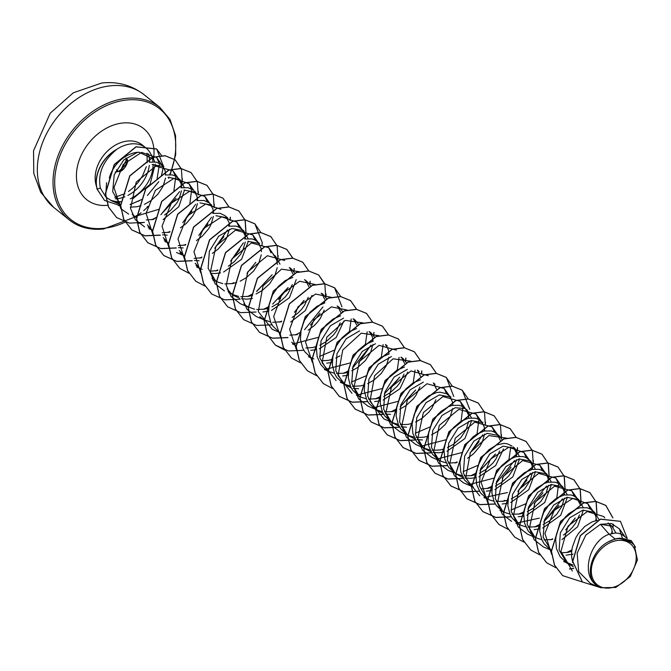 <?xml version="1.0" encoding="UTF-8"?>
<svg xmlns="http://www.w3.org/2000/svg" width="671" height="671" viewBox="0 0 671 671"><rect width="100%" height="100%" fill="white"/><g stroke="black" fill="none" stroke-linecap="round" stroke-linejoin="round"><path stroke-width="1.01" d="M125.871 158.121L126.718 159.79C127.54 165.251 125.007 169.05 119.103 171.18L115.362 171.893M609.662 588.006A26.345 19.56 -51.3 0 1 591.688 566.685A26.345 19.56 -51.3 0 1 617.882 540.432A26.345 19.56 -51.3 0 1 635.856 561.753A26.345 19.56 -51.3 0 1 609.662 588.006M109.298 178.041A28.484 21.145 -51.3 0 1 137.018 152.359A28.484 21.145 -51.3 0 1 138.981 152.225L153.558 159.086L154.724 161.837M153.558 159.086L150.455 153.365A31.898 23.678 128.7 0 0 145.867 147.846A31.898 23.678 128.7 0 0 130.879 143.921A31.898 23.678 128.7 0 0 115.915 149.91L116.259 149.801C102.931 160.889 97.63 173.655 100.365 188.081L105.783 196.913M105.716 196.293L106.546 182.688M155.261 164.085L150.036 184.416L132.531 198.993M130.3 198.817A31.898 23.678 128.7 0 0 153.105 164.311M152.963 161.745A31.898 23.678 128.7 0 0 151.872 156.653M116.561 201.711L110.447 200.243A31.898 23.678 128.7 0 0 112.325 200.889A31.898 23.678 128.7 0 0 116.46 201.619M117.224 201.669A31.898 23.678 128.7 0 0 120.646 201.568M115.915 149.91L115.848 149.859A31.688 23.519 128.7 0 0 97.085 189.155L100.365 188.081M116.108 201.3L120.319 204.764L112.694 191.755L114.179 174.846L123.724 160.008L137.194 152.502L138.981 152.225M140.944 205.72L137.043 206.71L130.333 207.18M120.696 204.58L118.918 203.531M615.106 538.972L608.354 541.824C591.394 550.413 584.139 576.523 596.544 585.229C580.096 574.007 590.363 540.256 609.193 534.225L615.106 538.972A28.484 21.145 -51.3 0 1 618.134 538.436A28.484 21.145 -51.3 0 1 618.276 538.419L631.235 540.591L620.012 538.159L618.343 538.394M622.336 538.058L619.392 528.882L611.432 523.531L600.47 524.294L609.193 534.225L615.533 533.009L618.914 533.361L621.916 534.477L627.075 538.368M572.732 562.65L571.658 556.989L571.617 552.208L572.313 547.351L575.71 537.932L578.293 533.638L584.743 526.475L592.174 521.837L597.274 520.386M573.311 566.676L566.97 563.179L559.111 549.977L560.352 532.866L569.671 517.844L582.889 510.153L594.64 512.35L598.951 519.639M573.026 565.091L565.578 561.954M566.97 563.179L560.168 556.737L556.477 548.761L555.663 539.409L556.36 534.544L559.757 525.125L565.385 516.98L568.79 513.667L576.221 509.037L579.996 507.83L587.008 507.754L590.01 508.878L594.649 512.35M578.696 499.551L574.049 496.07L571.055 494.955L564.043 495.022L556.494 498.201L549.432 504.173L543.804 512.325L540.407 521.744L539.744 531.39L542.017 540.18L544.215 543.938L551.017 550.379L543.166 537.144L544.416 520.025L553.718 505.045L566.936 497.345L578.696 499.551L583.116 507.41M571.692 551.369L567.792 552.367L561.073 552.837M551.445 550.237L549.624 549.155M535.072 537.572L527.196 524.353L528.454 507.251L537.739 492.254L550.983 484.546L562.734 486.752L567.163 494.611M552.543 539.425L543.929 539.937M541.774 539.627L537.211 538.251L533.68 536.355M535.064 537.58L528.262 531.138L524.563 523.154L523.757 513.801L525.829 504.139L527.851 499.526L533.479 491.373L536.884 488.069L544.315 483.43L548.09 482.223L555.102 482.155L558.096 483.271L562.743 486.743M546.781 473.944L542.143 470.472L539.14 469.348L532.137 469.423L524.588 472.594L517.517 478.574L511.898 486.718L508.501 496.137L507.838 505.783L510.111 514.573L512.308 518.339L519.111 524.772L511.243 511.57L512.51 494.46L521.812 479.438L535.03 471.747L546.781 473.944L551.21 481.812M539.786 525.77L535.877 526.76L527.951 527.138M525.821 526.827L521.258 525.452L517.718 523.556M530.828 461.145L526.19 457.664L523.187 456.548L516.184 456.624L508.635 459.794L501.564 465.766L495.944 473.919L492.539 483.338L491.885 492.984L494.158 501.774L496.355 505.531L503.158 511.973L495.307 498.721L496.548 481.619L505.85 466.639L519.077 458.939L530.828 461.145L535.257 469.004M523.825 512.963L519.924 513.961L511.998 514.33M509.868 514.02L505.305 512.644L501.765 510.748M511.981 446.022L507.234 443.749L503.862 443.388L496.456 445.024L489.025 449.662L482.566 456.825L477.97 465.733L475.898 475.395L476.704 484.747L480.402 492.732L487.205 499.174L479.337 485.955L480.587 468.853L489.88 453.856L503.116 446.14L514.875 448.345L519.304 456.205M507.872 500.163L503.971 501.162L496.062 501.531M493.915 501.22L489.344 499.845L485.812 497.949M498.922 435.538L494.284 432.065L491.281 430.941L484.269 431.017L476.729 434.187L473.072 436.863L466.613 444.017L462.017 452.925L459.945 462.596L460.751 471.948L464.449 479.933L471.252 486.366L463.384 473.156L464.659 456.037L473.944 441.032L487.163 433.34L498.922 435.538L502.143 439.631M491.918 487.364L488.018 488.362L481.308 488.823M473.39 487.045L469.859 485.15M475.823 477.702L470.304 478.373L464.902 477.937M462.898 477.467L455.299 473.567L447.423 460.314L448.689 443.212L457.991 428.232L471.21 420.532L482.969 422.747L478.331 419.266L475.328 418.142L468.316 418.218L460.776 421.388L453.705 427.368L450.66 431.218L446.064 440.126L443.992 449.796L444.798 459.14L448.496 467.125L455.299 473.567M475.965 474.556L472.065 475.554L464.131 475.932M462.009 475.613L457.437 474.238L453.898 472.342M471.436 417.798L467.016 409.939L462.378 406.458L459.375 405.343L452.363 405.41L448.597 406.618L441.166 411.256L437.752 414.561L432.124 422.713L428.727 432.132L428.073 441.778L428.844 446.341L432.543 454.326L439.346 460.767L431.478 447.557L432.728 430.455L442.03 415.441L455.257 407.733L464.709 408.505M456.993 462.579L448.178 463.124M446.056 462.814L441.484 461.438L437.953 459.543M443.917 452.095L438.398 452.774L432.996 452.329M430.992 451.86L423.393 447.96L415.525 434.741L416.775 417.622L426.085 402.625L439.304 394.934L451.063 397.131L446.425 393.659L440.05 392.183L436.41 392.61L428.861 395.781L421.799 401.761L418.754 405.611L414.158 414.527L412.086 424.189L412.891 433.541L416.59 441.526L423.384 447.96M444.059 448.958L440.159 449.956L432.225 450.325M430.094 450.015L425.531 448.639L422 446.743M422.445 439.966L417.043 439.53M415.039 439.06L407.431 435.16L399.564 421.916L400.83 404.814L410.124 389.834L423.351 382.126M428.106 436.15L424.206 437.148L416.272 437.526M414.141 437.207L409.578 435.831L406.039 433.936M407.431 435.16L400.629 428.719L398.44 424.961L396.167 416.171L396.821 406.525L400.218 397.106L405.846 388.962L412.908 382.982L420.457 379.811M406.492 427.167L401.082 426.731M399.086 426.253L391.478 422.353L383.619 409.151L384.86 392.049L394.171 377.027L407.398 369.327M412.153 423.351L408.253 424.349L400.319 424.718M398.188 424.407L393.625 423.032L390.086 421.136M391.478 422.361L384.676 415.919L382.487 412.153L380.214 403.372L380.868 393.726L384.265 384.307L389.893 376.154L396.955 370.182L404.504 367.003M390.539 414.368L385.129 413.923M383.133 413.453L375.525 409.553L367.658 396.326L368.924 379.207L378.226 364.219L391.445 356.527M396.2 410.551L392.3 411.549L384.366 411.919M382.235 411.608L377.672 410.233L374.133 408.337M375.525 409.553L368.723 403.12L366.534 399.354L364.261 390.564L364.915 380.927L368.312 371.499L373.94 363.355L381.002 357.375L388.551 354.204M359.581 396.746L351.705 383.518L352.963 366.416L362.256 351.428L375.492 343.728M380.247 397.744L376.347 398.742L368.413 399.119M366.282 398.809L361.719 397.425L358.188 395.538M359.572 396.754L352.77 390.312L350.572 386.555L348.308 377.765L348.962 368.119L352.359 358.7L357.987 350.556L365.049 344.575L372.598 341.405M358.633 388.761L353.223 388.324M351.227 387.846L343.619 383.946L335.76 370.744L337.001 353.642L346.311 338.612L359.539 330.92M364.294 384.944L360.394 385.942L352.46 386.311M350.329 386.001L345.766 384.626L342.227 382.73M343.619 383.955L336.817 377.513L334.619 373.747L332.346 364.965L333.009 355.32L336.406 345.9L342.034 337.748L349.096 331.776L356.645 328.597M340.692 315.798L333.143 318.968L326.081 324.949L320.453 333.093L318.431 337.714L316.36 347.377L317.165 356.729L320.864 364.714L324.772 368.832L327.666 371.147L319.815 357.92L321.065 340.801L330.367 325.812L343.586 318.121M348.341 372.145L344.441 373.143L336.507 373.512M334.376 373.202L329.813 371.826L326.274 369.931M332.388 359.346L328.48 360.335L321.778 360.805M313.86 359.027L310.329 357.131M311.713 358.348L304.911 351.906L302.713 348.148L300.44 339.358L301.103 329.713L304.5 320.293L310.119 312.149L317.19 306.169L324.739 302.998M316.427 346.538L312.527 347.536L305.825 348.006M296.179 345.406L294.368 344.324M295.76 345.548L291.726 342.244M297.454 334.552L289.864 335.198M280.226 332.606L278.415 331.516M279.807 332.741L273.005 326.307L270.807 322.541L268.534 313.751L269.188 304.114L272.594 294.686L278.213 286.542L285.284 280.562L292.824 277.391M281.501 321.753L272.711 322.306M270.564 321.996L264.273 319.799M264.139 319.731L262.453 318.717M263.854 319.941L259.828 316.645M268.568 308.132L264.668 309.13L256.733 309.499M254.611 309.188L248.32 306.999M248.186 306.924L246.509 305.917M247.901 307.142L243.867 303.837M252.472 298.469L246.953 299.149L241.552 298.712M239.547 298.234L233.449 295.441M227.914 291.038L231.94 294.334L227.125 288.849M252.615 295.332L248.715 296.33L240.78 296.699M238.658 296.389L234.087 295.014L230.547 293.11M211.961 278.23L215.987 281.535L208.127 268.325L209.369 251.222L218.679 236.217L231.906 228.509L243.665 230.707L248.085 238.574M236.662 282.533L232.762 283.523L224.827 283.9M222.697 283.59L218.134 282.214L214.594 280.31M220.566 272.871L215.047 273.542L210.442 273.24M196.007 265.439L200.033 268.736L195.219 263.242M217.689 270.547L210.098 271.193M202.181 269.406L198.65 267.511M199.094 260.742L194.489 260.44M180.054 252.631L184.08 255.928L179.266 250.459M201.736 257.739L194.145 258.385M184.374 255.718L182.688 254.703M183.141 247.943L178.536 247.641M164.101 239.832L168.127 243.128L163.305 237.635M185.615 244.974L178.192 245.586M168.555 242.986L166.735 241.904M167.188 235.135L162.583 234.842M148.148 227.024L152.174 230.329L147.352 224.844M169.822 232.141L162.239 232.787M152.602 230.187L150.782 229.105M153.869 219.342L146.286 219.987M136.649 217.387L134.837 216.305M136.221 217.53L132.195 214.225M600.511 524.277L611.918 526.207L615.919 533.009M609.637 524.814L611.742 529.05L612.397 533.328M573.042 554.145L566.03 555.185M593.105 511.319L595.789 516.251L596.444 520.528M583.376 510.052L577.656 526.743L561.937 539.627M577.144 498.503L580.088 504.433M579.467 514.951L575.634 523.128L572.732 527.029L569.268 530.618L563.38 535.039M567.423 497.245L560.662 515.336L542.68 528.085M539.635 528.907L534.116 529.587M561.199 485.712L563.883 490.644L564.529 494.921M564.37 498.092L561.954 506.236L556.779 514.229L549.381 520.956L543.216 524.445M551.47 484.445L544.693 502.562L526.718 515.286M523.682 516.108L518.163 516.779M545.246 472.912L547.93 477.844L548.576 482.122M548.417 485.284L546.001 493.428L540.826 501.43L533.428 508.157L527.272 511.646M535.517 471.646L528.748 489.746L510.765 502.487M507.729 503.309L502.21 503.98M529.285 460.096L531.977 465.037L532.623 469.323M532.464 472.485L530.048 480.629L524.873 488.622L517.475 495.349L511.319 498.838M519.564 458.838L512.795 476.938L494.812 489.679M491.776 490.501L486.257 491.18M513.34 447.305L516.024 452.237L516.67 456.515M516.511 459.685L514.095 467.83L508.92 475.823L501.522 482.55L495.357 486.039M503.485 448.933L495.659 465.573L478.859 476.88M497.387 434.506L500.323 440.428M499.694 450.937L495.869 459.115L492.967 463.024L485.569 469.75L479.404 473.24M481.468 421.74L484.11 426.639L484.764 430.916M484.605 434.078L482.181 442.223L479.916 446.316L473.55 453.806L467.645 458.234M471.705 420.432L464.928 438.54L446.953 451.273M465.481 408.899L468.383 414.67M468.417 414.821L468.811 418.108M468.652 421.279L466.228 429.423L461.061 437.417L453.663 444.143L447.498 447.632M449.52 396.091L452.43 401.87M452.464 402.021L452.858 405.309M452.699 408.48L450.275 416.616L445.108 424.617L437.71 431.344L431.545 434.833M433.6 383.334L436.511 389.222M435.882 399.731L432.057 407.909L429.155 411.818L421.757 418.536L415.592 422.034M417.622 370.493L420.549 376.414M419.929 386.932L416.104 395.11L413.193 399.01L405.796 405.737L399.639 409.226M400.889 357.291L403.204 358.725L406.358 362.684M407.758 372.12L399.95 388.752L383.141 400.067M380.105 400.889L374.586 401.56M401.661 357.685L404.563 363.464M403.976 374.124L400.151 382.311L397.24 386.211L389.843 392.938L383.686 396.427M385.708 344.886L388.392 349.826L389.046 354.103M388.878 357.266L386.462 365.41L381.287 373.411L373.89 380.13L367.725 383.627M368.991 331.692L371.289 333.126L374.452 337.085M348.19 375.282L342.671 375.961M369.755 332.086L372.439 337.018L373.084 341.304M372.925 344.466L370.509 352.611L365.334 360.604L357.937 367.331L351.78 370.828M353.038 318.884L355.345 320.319L358.566 324.412M332.237 362.483L326.718 363.154M353.793 319.279L356.704 325.058M340.021 355.815L335.819 358.02M337.085 306.085L339.383 307.519L342.537 311.478M343.946 320.914L336.146 337.53L319.321 348.861M316.284 349.683L310.765 350.354M337.849 306.479L340.784 312.409M340.155 322.919L336.33 331.097L333.428 335.005L326.031 341.732L319.866 345.221M321.124 293.286L323.43 294.72L326.584 298.679M321.895 293.68L324.798 299.451M324.202 310.119L320.377 318.297L317.475 322.197L314.011 325.787L308.106 330.207M305.179 280.478L307.477 281.912L310.639 285.871M312.04 295.315L305.355 310.572L290.711 322.005M305.934 280.872L308.845 286.651M308.249 297.312L304.424 305.498L301.522 309.398L298.058 312.98L292.153 317.408M289.218 267.679L291.524 269.113L294.745 273.206M296.213 279.614L289.444 297.714L271.461 310.455M268.425 311.277L262.906 311.948M289.989 268.081L292.925 274.003M292.296 284.512L288.471 292.69L285.569 296.599L278.171 303.326L272.007 306.815M273.265 254.879L275.571 256.314L279.992 264.173M274.036 255.274L276.712 260.205L277.366 264.491M277.207 267.662L274.783 275.798L269.616 283.791L262.218 290.518L256.054 294.015M247.859 241.308L259.61 243.514M244.965 238.985L251.977 238.918L254.98 240.033L259.618 243.506M258.109 242.508L260.985 248.245M261.019 248.396L261.413 251.684M261.254 254.854L258.83 262.99L253.663 270.992L246.265 277.719L240.109 281.208M248.354 241.208L241.577 259.316L223.602 272.049M229.012 226.186L236.024 226.11L239.027 227.234L243.665 230.707M242.13 229.675L245.024 235.446M245.066 235.596L245.46 238.884M245.301 242.046L242.877 250.191L240.612 254.284L234.246 261.774L228.341 266.202M215.953 215.701L227.712 217.907L224.819 215.584L220.071 213.311L213.059 213.378M226.169 216.867L229.071 222.638M229.113 222.789L229.507 226.085M229.348 229.256L226.924 237.391L224.659 241.485L218.285 248.975L212.388 253.395M200 202.902L211.751 205.108L209.989 203.682M197.106 200.579L204.118 200.512L208.866 202.776M210.249 204.101L212.9 209L213.554 213.277M213.395 216.448L210.971 224.584L208.706 228.685L202.332 236.167L196.435 240.595M184.047 190.103L195.806 192.3L194.036 190.883M181.153 187.779L188.165 187.704L192.912 189.977M194.271 191.269L196.947 196.2L197.601 200.478M197.433 203.64L195.018 211.784L192.753 215.877L186.379 223.368L180.482 227.796M168.094 177.295L179.853 179.501L184.273 187.36M184.542 190.002L178.813 206.702L163.087 219.585M165.2 174.98L172.212 174.905L175.215 176.02L179.853 179.501M178.31 178.461L180.994 183.393L181.648 187.679M181.48 190.841L179.065 198.985L176.792 203.078L170.426 210.568L164.529 214.997M152.141 164.496L163.892 166.693L161.006 164.37L156.259 162.105L149.247 162.172M162.357 165.662L165.041 170.593L165.687 174.871M165.527 178.041L163.112 186.186L157.937 194.179L150.539 200.906L144.374 204.403M600.47 524.294L585.791 535.139L577.144 553.172L578.687 571.642L590.514 583.485L600.604 587.737L615.81 587.452L630.254 576.574L637.45 560.008L634.263 545.179L629.331 540.667L620.012 538.159M634.263 545.179L632.812 543.133L619.761 538.259M596.444 585.146L600.604 587.737M620.415 521.317L600.369 519.094L580.272 535.634L572.648 561.317L582.353 581.933M627.268 538.436L620.474 521.367L600.503 519.203L580.398 535.743L572.782 561.426L582.42 581.992L599.757 587.377M635.504 547.217L631.235 540.591M106.538 197.568L112.049 201.023M157.123 178.486L159.354 164.479M159.119 163.145L156.712 157.584L141.606 152.384L123.238 164.429L113.995 187.503L120.797 208.631M120.931 208.782L128.664 214.108M136.658 215.995L159.061 209.243M173.915 190.757L175.617 177.354M175.357 176.104L173.026 170.895L155.739 166.114L136.196 182.143L130.526 208.438L135.332 219.719L144.617 226.907M189.876 203.565L191.571 190.161M191.31 188.903L188.979 183.695L173.814 178.411L155.37 190.396L146.085 213.37L152.837 234.355M207.264 201.703L204.932 196.494L189.767 191.218L171.315 203.212L162.038 226.177L168.79 247.154M220.885 209.293L205.72 204.018L187.276 216.003L177.991 238.977L184.743 259.954M239.17 227.31L236.838 222.101L221.673 216.817L203.221 228.811L193.944 251.784L200.696 272.762M255.123 240.109L252.791 234.9L235.513 230.119L215.97 246.156L210.3 272.468L215.106 283.732L224.382 290.92M271.076 252.917L268.744 247.708L251.466 242.927L231.914 258.956L226.253 285.267L231.067 296.548L240.335 303.72L247.297 306.655M284.697 260.507L267.41 255.735L247.867 271.747L242.206 298.067L247.003 309.331L256.288 316.527L263.25 319.455M299.325 271.713L281.501 269.155L262.99 285.963L258.293 311.596L272.241 329.327L279.203 332.262M315.278 284.512L299.601 281.25L282.005 294.083L273.667 316.569L280.47 336.767M293.772 343.728L318.599 337.261M331.231 297.312L315.555 294.049L297.958 306.882L289.62 329.369L296.423 349.574M319.539 356.41L334.552 350.069M349.406 331.583L351.218 318.968M347.066 310.002L331.373 306.89L313.852 319.773L305.573 342.235L312.376 362.382M325.678 369.327L350.505 362.868M365.36 344.382L367.18 331.768M363.128 322.919L345.313 320.361L326.811 337.161L322.105 362.801L336.062 380.532M351.428 382.017L366.458 375.668M381.321 357.182L383.133 344.567M379.09 335.718L361.275 333.16L342.764 349.977L338.067 375.601L352.015 393.332M357.584 394.934L382.411 388.475M397.274 369.989L399.077 357.375M396.376 350.119L379.09 345.347L359.539 361.375L353.885 387.695L358.691 398.951L367.968 406.14L374.921 409.075M373.537 407.733L398.373 401.275M413.227 382.789L415.039 370.174M410.887 361.208L393.038 358.817L374.603 375.693L369.981 401.275L383.921 418.939L390.874 421.874M428.283 375.726L410.996 370.946L391.445 386.982L385.783 413.286L390.597 424.558L399.874 431.738L406.827 434.674M415.248 433.231L430.279 426.873M446.567 393.734L444.236 388.526L426.957 383.753L407.406 399.773L401.736 426.077L406.542 437.349L415.827 444.538L422.789 447.482M421.396 446.14L446.232 439.681M461.086 421.195L462.78 407.792M462.52 406.542L460.189 401.325L442.91 396.553L423.359 412.581L417.689 438.884L422.495 450.157L431.78 457.345L438.742 460.281M437.349 458.947L462.185 452.48M477.039 433.994L478.742 420.625M478.473 419.341L476.142 414.133L458.855 409.352L439.312 425.38L433.651 451.7L438.457 462.965L447.733 470.145L454.695 473.08M463.107 471.638L478.138 465.28M494.435 432.141L492.103 426.932L474.791 422.16L455.257 438.197L449.604 464.5L454.41 475.764L463.686 482.944L470.648 485.888M469.255 484.546L494.091 478.087M508.945 459.601L510.757 446.987M506.714 438.138L488.899 435.571L470.388 452.397L465.691 478.029L479.639 495.752M485.208 497.354L507.461 492.548M526.332 457.748L524.009 452.539L508.844 447.255L490.4 459.232L481.107 482.206L487.867 503.2M510.967 510.044L525.997 503.686M542.294 470.547L539.954 465.338L522.675 460.558L503.133 476.586L497.463 502.898L502.269 514.171L511.545 521.359M517.123 522.952L539.367 518.146M556.804 498.008L558.507 484.605M558.247 483.355L555.915 478.138L538.62 473.365L519.077 489.394L513.416 515.705L518.222 526.97L527.498 534.158L534.46 537.094M574.2 496.154L571.868 490.937L554.573 486.165L535.03 502.202L529.369 528.505L534.175 539.769L543.46 546.957L550.413 549.893M590.153 508.953L587.821 503.745L572.657 498.461L554.204 510.455L544.927 533.428L551.679 554.405M604.747 517.92L603.774 516.544L587.251 511.562L568.027 526.123L560.922 551.386L572.371 571.029M562.625 575.592L554.456 565.041L551.327 551.159L560.503 521.451L583.535 502.881L595.764 501.329L605.762 505.372L612.799 517.853M613.202 524.085L612.933 527.146M612.195 531.08L611.516 533.52M573.688 568.262L569.444 568.924M546.68 562.793L538.503 552.25L535.374 538.377L544.533 508.668L567.565 490.082L579.794 488.53L589.801 492.564L596.066 501.9L596.913 514.8M596.242 518.28L595.563 520.721M571.86 549.885L566.651 552.56M530.736 550.002L522.558 539.45L519.421 525.578L528.589 495.861L551.621 477.274L563.85 475.722L573.856 479.765L580.113 489.1L580.96 502M574.871 518.364L565.988 529.427M552.686 538.821L550.698 539.761M514.758 537.186L506.588 526.634L503.468 512.753L512.644 483.045L535.676 464.475L547.897 462.923L557.903 466.966L564.16 476.301L565.007 489.201M558.918 505.557L543.887 521.728M539.954 524.277L534.737 526.953M498.821 524.387L490.644 513.843L487.515 499.97L496.674 470.262L519.706 451.675L531.927 450.124L541.942 454.158L548.199 463.493L549.054 476.393M542.965 492.757L534.074 503.82M520.78 513.223L518.792 514.154M511.252 516.737L495.835 517.383L482.801 511.537L474.691 501.044L471.562 487.171L480.721 457.454L503.753 438.868L515.991 437.316L525.997 441.359L532.095 450.233M533.411 460.499L533.101 463.594M527.003 479.958L518.129 491.013M505.011 500.331L502.839 501.354M495.299 503.938L479.866 504.575L466.831 498.721L458.729 488.228L455.609 474.347L464.777 444.638L487.809 426.068L500.038 424.517L510.044 428.559L516.142 437.425M517.458 447.691L517.148 450.795M511.05 467.159L502.176 478.213M489.058 487.523L486.878 488.547M479.346 491.13L463.921 491.776L450.887 485.93L442.785 475.437L439.656 461.564L448.815 431.856L471.839 413.269L484.068 411.717L494.082 415.752L500.189 424.626M501.505 434.892L501.195 437.987M495.106 454.351L480.075 470.514M476.142 473.072L470.925 475.747M463.393 478.331L447.968 478.977L434.942 473.13L426.831 462.638L423.703 448.765L432.862 419.056L455.894 400.461L468.123 398.91L478.138 402.952L484.236 411.826M485.552 422.093L485.242 425.188M479.153 441.543L470.262 452.615M457.152 461.925L454.972 462.948M447.44 465.531L432.007 466.169L418.972 460.314L410.87 449.822L407.742 435.94L416.917 406.24L439.95 387.662L452.179 386.11L462.185 390.153L468.283 399.019M431.487 452.732L416.062 453.37L403.028 447.523L394.925 437.031L391.789 423.158L400.956 393.449L423.98 374.863L436.209 373.311L446.215 377.345L452.329 386.219M415.534 439.924L400.109 440.57L387.083 434.733L378.972 424.231L375.835 410.358L385.003 380.65L408.035 362.055L420.264 360.503L430.27 364.546L436.376 373.42M399.58 427.125L384.147 427.762L371.113 421.908L363.011 411.415L359.882 397.534L369.058 367.834L392.09 349.255L404.319 347.704L414.326 351.755L420.39 360.52M421.74 370.878L421.43 373.982M415.332 390.346L400.302 406.509M396.376 409.058L391.159 411.742M383.627 414.326L368.203 414.963L355.169 409.117L347.058 398.624L343.929 384.751L353.089 355.043L376.121 336.456L388.35 334.904L398.356 338.939L404.47 347.813M405.779 358.079L405.469 361.183M399.379 377.538L390.505 388.593M377.379 397.911L375.206 398.935M367.674 401.518L352.25 402.164L339.224 396.326L331.113 385.825L327.976 371.952L337.144 342.244L360.176 323.648L372.405 322.105L382.411 326.14L388.484 334.921M323.313 383.56L315.144 373.009L312.023 359.136L321.199 329.427L344.231 310.849L356.452 309.297L366.458 313.349L372.564 322.214M373.873 332.472L373.562 335.575M372.891 339.056L372.212 341.489M370.828 345.33L358.591 362.994M345.473 372.304L343.292 373.336M307.377 370.761L299.199 360.218L296.07 346.345L305.23 316.637L328.262 298.05L340.491 296.498L350.497 300.533L356.603 309.406M291.424 357.97L283.246 347.419L280.117 333.546L289.276 303.837L312.309 285.242L324.546 283.699L334.552 287.733L341.967 306.873M303.854 350.312L288.421 350.95L275.387 345.104L267.284 334.603L264.164 320.73L273.332 291.021L296.364 272.443L308.593 270.891L318.599 274.942L324.856 284.269L325.703 297.169M325.024 300.65L324.353 303.082M322.969 306.924L304.584 329.696M300.65 332.246L295.433 334.93M287.901 337.513L272.476 338.15L259.451 332.304L251.34 321.812L248.211 307.939L257.37 278.23L280.394 259.643L292.623 258.092L302.638 262.126L308.744 271M310.061 281.266L309.75 284.37M303.661 300.725L294.77 311.797M281.661 321.099L279.48 322.122M243.565 319.564L235.387 309.021L232.258 295.139L241.417 265.431L264.449 246.844L276.678 245.292L286.693 249.335L292.791 258.201M294.108 268.467L293.797 271.562M287.7 287.926L272.669 304.089M268.744 306.647L263.527 309.323M227.595 306.748L219.425 296.196L216.297 282.323L225.473 252.615L248.505 234.036L260.734 232.493L270.74 236.536L276.838 245.401M278.155 255.668L277.844 258.763M271.747 275.127L256.716 291.289M252.791 293.848L247.574 296.523M211.65 293.957L203.481 283.405L200.344 269.532L209.511 239.824L232.535 221.237L244.764 219.685L254.77 223.72L260.885 232.594M262.202 242.86L261.891 245.963M255.802 262.319L246.911 273.382M233.802 282.692L231.621 283.716M195.706 281.157L187.528 270.614L184.391 256.733L193.558 227.024L216.59 208.438L228.819 206.886L238.826 210.929L245.083 220.256L245.938 233.156M239.841 249.528L230.958 260.583M217.849 269.893L215.668 270.916M179.736 268.341L171.566 257.79L168.438 243.917L177.614 214.208L200.646 195.63L212.875 194.087L222.881 198.13L228.979 206.995M230.296 217.253L229.985 220.356M223.888 236.72L215.022 247.767M201.896 257.085L199.715 258.117M192.183 260.7L176.758 261.338L163.724 255.492L155.613 244.999L152.485 231.126L161.652 201.417L184.676 182.831L196.905 181.279L206.911 185.313L213.026 194.196M214.343 204.454L214.032 207.557M207.935 223.913L199.052 234.984M185.758 244.378L183.762 245.309M176.23 247.893L160.805 248.538L147.779 242.701L139.669 232.208L136.532 218.327L145.699 188.618L168.731 170.031L180.96 168.48L190.967 172.522L197.073 181.388M198.39 191.654L198.071 194.758M191.981 211.122L183.099 222.176M169.981 231.487L167.809 232.51M160.277 235.093L144.844 235.731L131.81 229.885L123.699 219.383L120.579 205.511L129.755 175.802L152.787 157.224L165.016 155.68L175.014 159.723L181.12 168.589M182.428 178.855L182.118 181.95M176.028 198.314L160.998 214.477M157.064 217.035L151.847 219.711M144.324 222.294L138.687 223.275M116.611 217.538L108.492 207.071L105.389 193.416L114.187 164.554L135.987 146.773L156.62 148.945L161.627 155.647M163.33 165.368L163.288 166.215M163.254 166.794L162.072 173.277M139.719 200.57L130.09 204.462M120.587 205.67L118.381 205.578M104.483 200.394L97.085 189.155M582.462 582.025L562.684 575.643L554.582 565.141L551.461 551.268L560.637 521.56L583.669 502.982L595.89 501.438L605.896 505.481L612.917 517.878M613.336 524.135L613.068 527.28M612.254 531.491L611.7 533.479M573.722 568.387L569.57 569.033M555.932 567.741L546.748 562.852L538.637 552.359L535.508 538.486L544.667 508.777L567.7 490.191L579.92 488.631L589.935 492.673L596.209 502.034L597.039 514.984M596.301 518.691L595.747 520.679M571.835 550.086L567.23 552.468M539.979 554.942L530.795 550.052L522.684 539.559L519.555 525.687L528.714 495.97L551.747 477.383L563.984 475.831L573.99 479.874L580.256 489.234L581.086 502.185M575.273 518.012L565.72 529.914M552.644 539.023L551.268 539.669M524.026 542.134L514.825 537.236L506.722 526.735L503.602 512.862L512.77 483.154L535.802 464.575L548.031 463.032L558.037 467.075L564.303 476.435L565.133 489.385M564.386 493.084L563.833 495.072M562.483 498.855L543.812 521.979M539.929 524.479L535.315 526.869M508.073 529.335L498.888 524.445L490.778 513.952L487.649 500.08L496.808 470.371L519.832 451.784L532.061 450.224L542.076 454.267L548.341 463.627L549.18 476.578M548.433 480.285L547.888 482.273M546.538 486.047L527.859 509.172M523.976 511.679L520.914 513.323M520.738 513.416L519.362 514.061M511.327 516.863L495.936 517.484L482.935 511.646L474.825 501.153L471.696 487.28L480.855 457.563L503.887 438.977L516.116 437.425L526.131 441.468L532.397 450.828L533.227 463.778M532.48 467.486L531.927 469.465M530.576 473.248L517.861 491.499M504.961 500.524L503.409 501.262M495.374 504.055L479.975 504.676L466.966 498.83L458.863 488.329L455.735 474.456L464.911 444.747L487.943 426.169L500.172 424.626L510.178 428.668L516.242 437.442M517.593 447.742L517.274 450.979M516.527 454.678L515.974 456.666M514.623 460.449L495.953 483.573M492.069 486.072L487.456 488.463M479.421 491.256L464.03 491.877L451.021 486.039L442.919 475.546L439.782 461.673L448.949 431.965L471.973 413.378L484.202 411.818L494.208 415.861L500.482 425.221L501.312 438.171M495.508 453.999L480 470.765M476.116 473.273L471.503 475.655M463.468 478.457L448.077 479.077L435.076 473.24L426.966 462.747L423.829 448.874L432.996 419.157L456.028 400.57L468.257 399.019L478.264 403.061L484.537 412.422L485.359 425.372M484.621 429.079L484.068 431.059M482.717 434.85L469.994 453.101M457.102 462.118L455.55 462.856M447.515 465.649L432.116 466.27L419.107 460.423L411.004 449.922L407.876 436.049L417.052 406.341L440.084 387.763L452.313 386.219L462.319 390.262L469.734 409.335M431.562 452.85L416.163 453.47L403.162 447.632L395.06 437.14L391.923 423.267L401.082 393.558L424.114 374.972L436.343 373.411L446.349 377.454L453.781 396.536M415.609 440.05L400.218 440.671L387.217 434.833L379.107 424.34L375.97 410.467L385.137 380.751L408.169 362.164L420.398 360.612L430.405 364.655L436.477 373.428M399.656 427.242L384.248 427.863L371.248 422.017L363.137 411.524L360.017 397.643L369.193 367.934L392.225 349.356L404.445 347.813L414.452 351.856L420.491 360.537M421.874 370.929L421.547 374.166M415.735 389.994L400.235 406.76M396.343 409.26L391.73 411.65M383.703 414.443L368.304 415.064L355.303 409.226L347.192 398.733L344.064 384.86L353.223 355.152L376.255 336.565L388.484 335.005L398.49 339.048L404.571 347.83M405.921 358.121L405.594 361.359M399.79 377.186L384.282 393.952M380.39 396.46L375.785 398.842M367.75 401.644L352.35 402.264L339.358 396.427L331.239 385.934L328.111 372.061L337.27 342.344L360.31 323.757L372.539 322.206L382.545 326.249L388.584 334.93M332.581 388.517L323.38 383.611L315.278 373.118L312.158 359.237L321.325 329.528L344.366 310.958L356.586 309.406L366.592 313.449L372.657 322.223M374.015 332.522L373.688 335.76M372.942 339.459L372.397 341.447M371.046 345.23L352.367 368.354M348.484 370.853L343.871 373.244M316.628 375.71L307.444 370.82L299.333 360.327L296.205 346.454L305.364 316.746L328.387 298.159L340.616 296.607L350.631 300.642L356.704 309.423M300.675 362.91L291.491 358.02L283.38 347.528L280.252 333.655L289.411 303.938L312.443 285.351L324.672 283.799L334.686 287.842L340.751 296.616M284.714 350.111L275.521 345.204L267.419 334.712L264.29 320.83L273.466 291.122L296.498 272.552L308.727 271L318.733 275.043L324.798 283.816M326.148 294.116L325.829 297.354M320.017 313.181L310.463 325.083M297.563 334.099L296.012 334.837M287.976 337.63L272.585 338.251L259.576 332.413L251.474 321.921L248.345 308.048L257.505 278.339L280.528 259.752L292.757 258.201L302.772 262.235L308.845 271.017M310.195 281.308L309.876 284.546M304.064 300.373L294.502 312.283M281.61 321.3L280.059 322.03M272.023 324.831L256.632 325.452L243.632 319.614L235.521 309.121L232.392 295.248L241.552 265.531L264.584 246.945L276.813 245.393L286.827 249.436L292.892 258.209M294.242 268.509L293.915 271.747M288.111 287.574L278.557 299.476M265.657 308.492L264.106 309.23M256.07 312.023L240.671 312.644L227.662 306.798L219.56 296.305L216.431 282.424L225.607 252.715L248.639 234.145L260.868 232.594L270.874 236.637L277.14 245.997L277.962 258.947M272.149 274.783L256.649 291.541M252.766 294.041L248.153 296.431M240.117 299.224L224.718 299.845L211.717 294.007L203.615 283.514L200.478 269.641L209.646 239.933L232.669 221.346L244.898 219.794L254.905 223.829L262.336 242.91M204.949 286.098L195.773 281.208L187.662 270.715L184.525 256.842L193.693 227.133L216.725 208.538L228.954 206.987L238.96 211.029L245.225 220.398L246.056 233.34M245.318 237.048L244.764 239.035M243.414 242.818L230.69 261.069M217.798 270.086L216.247 270.824M188.996 273.298L179.803 268.392L171.701 257.899L168.572 244.018L177.748 214.309L200.78 195.739L213.009 194.187L223.015 198.23L229.079 207.004M230.43 217.303L230.103 220.541M229.365 224.248L228.811 226.228M227.452 230.027L214.754 248.253M201.845 257.287L200.285 258.025M192.258 260.818L176.859 261.438L163.858 255.601L155.747 245.108L152.619 231.235L161.778 201.526L184.81 182.94L197.039 181.388L207.045 185.422L213.319 194.783L214.15 207.733M213.412 211.449L212.858 213.428M211.508 217.211L198.784 235.471M185.708 244.571L184.34 245.217M176.305 248.018L160.914 248.639L147.914 242.801L139.803 232.309L136.666 218.436L145.825 188.727L168.866 170.132L181.095 168.58L191.101 172.623L197.366 181.992L198.197 194.934M197.459 198.641L196.905 200.629M195.555 204.403L182.831 222.663M169.931 231.68L168.387 232.418M160.344 235.211L144.944 235.831L131.935 229.985L123.833 219.492L120.713 205.611L129.889 175.903L152.921 157.333L165.141 155.781L175.148 159.824L181.413 169.193L182.244 182.135M181.506 185.842L180.952 187.821M179.602 191.604L160.923 214.728M157.039 217.228L152.426 219.618M144.391 222.411L129.402 223.107L116.679 217.597L108.627 207.171L105.523 193.525L114.322 164.663L136.121 146.874L156.746 149.054L163.422 166.316M163.38 166.978L161.258 176.255M158.792 181.648L147.41 195.487M142.16 199.312L130.099 204.605M120.587 205.779L104.55 200.453L97.22 189.256A31.688 23.519 128.7 0 1 116.259 149.801M608.354 541.824A28.325 21.027 -51.3 0 1 629.331 540.667M120.906 170.82L126.685 159.069A0.612 0.528 141.4 0 1 126.718 159.79M118.448 171.373A0.612 0.512 -86.9 0 0 119.103 171.18M126.685 159.069L126.056 157.97M118.23 171.197L116.419 169.738M110.17 85.838A72.225 53.613 128.7 0 0 44.982 136.943A72.225 53.613 128.7 0 0 53.697 207.389L40.721 192.292L33.768 173.378L33.55 150.749L50.208 113.181L73.34 92.757L101.807 82.994C117.693 81.317 131.793 85.225 144.106 94.728A72.225 53.613 128.7 0 0 110.17 85.838M103.317 228.861A72.225 53.613 -51.3 0 1 69.373 219.979A72.225 53.613 -51.3 0 1 60.667 149.524A72.225 53.613 -51.3 0 1 125.846 98.419A72.225 53.613 -51.3 0 1 159.782 107.31L144.106 94.728M125.2 222.118A71 52.707 -51.3 0 1 104.148 228.266A71 52.707 -51.3 0 1 55.71 170.795A71 52.707 -51.3 0 1 126.299 100.046A71 52.707 -51.3 0 1 169.746 174.569M96.456 186.194A31.898 23.678 -51.3 0 1 127.322 141.069A31.898 23.678 -51.3 0 1 142.311 144.995L145.867 147.846M148.308 153.776A31.898 23.678 -51.3 0 1 149.541 162.114M149.314 165.334A31.898 23.678 -51.3 0 1 127.867 195.404M124.856 196.771A31.898 23.678 -51.3 0 1 117.366 198.675A31.898 23.678 -51.3 0 1 115.295 198.826M107.83 205.301A45.527 33.793 -51.3 0 1 77.09 168.253A45.527 33.793 -51.3 0 1 122.323 123.045A45.527 33.793 -51.3 0 1 153.525 159.019M120.495 201.837A45.527 33.793 -51.3 0 1 118.44 202.684M147.746 206.483A71 52.707 -51.3 0 1 147.041 207.146M136.674 215.492A71 52.707 -51.3 0 1 136.02 215.936M135.416 216.876L103.644 228.97C90.048 230.312 78.633 227.318 69.373 219.979L53.697 207.389M114.8 197.299L124.923 193.693M128.446 191.52L132.539 188.299L138.234 182.294L142.629 175.676L146.32 166.676M147.167 162.751L147.016 153.156M611.918 526.215L608.018 523.078M514.875 448.337L513.105 446.92M435.11 384.332L433.34 382.915M419.157 371.524L417.387 370.107M403.204 358.725L401.426 357.299M387.251 345.926L385.481 344.5M371.298 333.126L369.528 331.7M355.336 320.319L353.575 318.901M339.383 307.519L337.622 306.102M323.43 294.72L321.661 293.294M307.477 281.912L304.584 279.589M291.524 269.113L289.755 267.695M275.571 256.314L273.802 254.888M112.049 201.032L119.664 204.244M156.712 157.584L162.239 165.368M132.967 215.928L135.617 217.043M173.026 170.895L178.192 178.167M148.92 228.727L151.571 229.843M188.979 183.695L194.145 190.967M164.881 241.526L167.524 242.65M204.932 196.494L210.098 203.774M176.523 252.514L183.477 255.45M196.788 267.133L199.43 268.249M236.838 222.101L242.005 229.373M212.741 279.933L215.391 281.048M252.791 234.9L257.958 242.172M228.694 292.741L231.344 293.856M268.744 247.7L273.911 254.98M292.506 343.946L295.156 345.062M308.459 356.746L311.109 357.861M324.412 369.545L327.062 370.669M340.365 382.353L343.015 383.468M356.326 395.152L358.968 396.267M444.236 388.526L449.402 395.798M460.189 401.325L465.355 408.605M476.142 414.133L481.308 421.405M492.095 426.932L497.261 434.204M483.959 497.572L486.601 498.687M524.009 452.539L529.167 459.811M499.903 510.371L502.554 511.487M539.962 465.338L545.129 472.61M515.856 523.17L518.507 524.294M555.915 478.138L561.082 485.418M571.868 490.937L577.035 498.217M587.821 503.745L592.988 511.017M563.715 561.577L566.366 562.692M608.429 523.095L608.941 523.816M619.392 528.882L624.894 536.624M135.567 216.775L141.069 212.799M143.695 210.677L148.928 205.913M168.58 178.285L169.126 177.102M170.208 174.594L175.693 154.691L175.584 135.752L170.057 119.53L159.782 107.31M126.744 159.128C125.402 161.459 133.495 158.373 118.658 171.441C123.07 172.875 130.199 160.386 126.744 159.128L126.089 157.945M118.658 171.441L115.286 172.061"/></g></svg>

